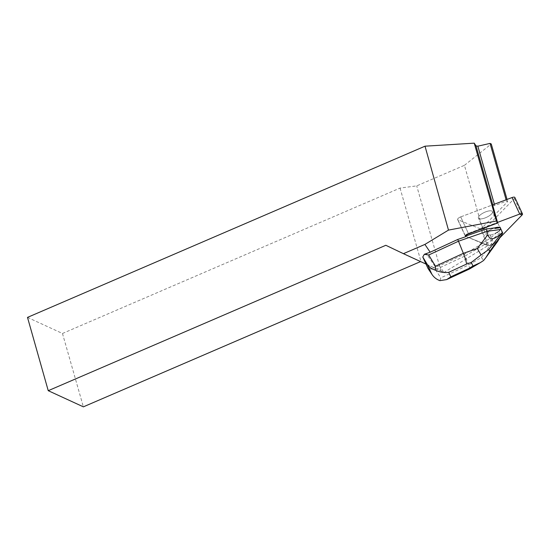 <?xml version="1.0" encoding="UTF-8"?>
<svg xmlns="http://www.w3.org/2000/svg" width="550" height="550" viewBox="0 0 550 550"><rect width="100%" height="100%" fill="white"/><g stroke="black" fill="none" stroke-linecap="round" stroke-linejoin="round"><path stroke-width="0.41" stroke-dasharray="2.75 2.06" d="M491.81 211.008A7.755 2.674 155.1 0 0 483.251 212.967A7.755 2.674 155.1 0 0 478.424 218.116A7.755 2.674 155.1 0 0 486.585 217.284A7.755 2.674 155.1 0 0 492.498 211.599A7.755 2.674 155.1 0 0 491.81 211.008M514.848 197.457A3.231 1.114 -24.9 0 1 514.408 198.488L486.399 227.267A3.231 1.114 -24.9 0 1 481.257 229.206L457.909 219.759A3.231 1.114 -24.9 0 1 457.621 219.512A3.231 1.114 -24.9 0 1 460.707 216.879L491.899 205.136M494.044 243.781L500.149 237.504L494.044 243.781L488.909 245.712L465.561 236.273L488.909 245.712A3.231 1.114 155.1 0 0 494.044 243.781L486.399 227.267M465.479 236.328L465.417 236.191A3.231 1.114 155.1 0 0 465.561 236.273L468.359 233.393L497.523 222.413L468.359 233.393A3.231 1.114 155.1 0 0 465.272 236.026A3.231 1.114 155.1 0 0 465.561 236.273L487.802 245.692L444.111 272.394L385.818 245.286M499.462 227.521A7.755 2.674 155.1 0 0 498.809 227.349A7.755 2.674 155.1 0 1 500.149 228.106A7.755 2.674 155.1 0 0 499.462 227.521M497.014 232.932L496.774 232.409A7.755 2.674 155.1 0 1 486.771 235.221A7.755 2.674 155.1 0 1 486.069 234.63L478.424 218.123L486.069 234.63A7.755 2.674 155.1 0 1 494.704 227.893A7.755 2.674 155.1 0 0 486.069 234.63A7.755 2.674 155.1 0 0 494.237 233.798A7.755 2.674 155.1 0 0 500.149 228.106L492.504 211.606A7.755 2.674 155.1 0 0 484.337 212.438A7.755 2.674 155.1 0 0 478.424 218.123A7.755 2.674 155.1 0 0 479.126 218.721A7.755 2.674 155.1 0 0 487.678 216.755A7.755 2.674 155.1 0 0 492.504 211.606L500.149 228.106A7.755 2.674 155.1 0 1 499.854 229.632L500.094 230.147L497.014 232.932A7.755 2.674 155.1 0 0 500.094 230.147M482.494 243.54L464.42 254.183L439.374 265.767L443.761 272.236L426.002 264.069M439.374 265.767L435.401 266.977L426.209 253.419M443.761 272.236L444.111 272.394M468.6 233.908L460.714 216.886L492.614 204.882L492.965 205.432L494.746 205.528L506.481 201.114L507.671 201.596L482.212 227.748L480.391 228.855L487.802 245.692M480.391 228.855L457.916 219.766L465.561 236.273L457.909 219.759A3.231 1.114 155.1 0 1 457.627 219.519L465.272 236.026M460.714 216.886A3.231 1.114 155.1 0 0 457.627 219.519L465.513 236.541M27.5 317.398L62.473 333.479L400.049 188.079L416.714 185.873L464.434 165.316L482.212 227.748M464.434 165.316L491.26 143.983M507.671 201.596L507.052 199.43M62.473 333.479L83.373 406.842M400.049 188.079L420.949 261.442L420.612 261.587M440.935 270.882L416.714 185.873M486.269 241.986L487.438 246.07M492.965 205.432L492.786 204.806M494.746 205.528L494.368 204.208M506.103 199.788L506.481 201.114M435.401 266.977L431.069 268.978L435.414 269.706L465.224 255.915L464.42 254.183M439.952 280.651L440.832 277.853L468.669 264.976L465.224 255.915L491.246 240.597L490.201 238.343L482.254 243.024M428.141 268.641L431.069 268.978M496.774 232.409L490.201 238.343M469.48 269.019C469.844 268.73 469.576 267.382 468.669 264.976L481.422 257.469L491.762 243.258L491.246 240.597L501.799 231.062L500.761 228.814L499.854 229.632M502.672 232.946L501.799 231.062M491.762 243.258C492.463 246.359 494.395 245.781 497.558 241.526M500.019 227.191L500.761 228.814M481.422 257.469L483.587 260.507M514.408 198.488L522.06 215.002M460.707 216.879L468.359 233.393M481.257 229.206L488.909 245.712M435.414 269.706L440.832 277.853"/><path stroke-width="0.82" d="M491.899 205.136L512.071 197.539A3.231 1.114 -24.9 0 1 514.848 197.457L522.5 213.971A3.231 1.114 155.1 0 0 519.723 214.053L497.523 222.413L519.723 214.053L522.06 215.002L500.149 237.504L522.06 215.002A3.231 1.114 155.1 0 0 522.5 213.971M499.049 227.872L498.809 227.349A7.755 2.674 155.1 0 0 494.704 227.893L494.945 228.415L499.049 227.872A7.755 2.674 155.1 0 0 494.945 228.415M469.459 269.032L468.614 268.593L450.821 276.829L446.703 279.586L439.952 280.651C436.418 279.393 433.641 277.131 431.619 273.866L427.996 268.414L422.764 256.994L427.329 264.495C429.041 267.087 431.633 268.95 435.112 270.084C439.952 272.243 444.496 272.986 448.752 272.312L466.544 264.082C466.359 261.876 465.293 258.301 463.348 253.351L435.511 266.228L428.684 255.008L424.339 254.286L430.183 252.209L457.689 239.484L465.658 236.713L465.479 236.328M426.002 264.069L403.411 253.681L424.902 244.42L430.183 252.209M507.052 199.43L491.26 143.983L490.043 143.406L477.84 146.183L476.004 145.894L474.244 143.158L425.013 146.183L448.484 230.099L496.416 221.011L497.681 222.963L468.6 233.908A3.231 1.114 155.1 0 0 465.513 236.541A3.231 1.114 155.1 0 0 465.658 236.713M448.484 230.099L424.902 244.42M474.244 143.158L496.416 221.011M420.612 261.587L83.373 406.842L48.242 390.686L27.5 317.398L425.013 146.183M48.242 390.686L385.818 245.286L403.411 253.681M497.681 222.963L492.614 204.882M492.786 204.806L476.004 145.894M494.368 204.208L477.84 146.183M490.043 143.406L506.103 199.788M428.684 255.008L458.494 241.216L457.689 239.484M465.513 236.156L485.946 229.054L486.991 231.309L458.494 241.216L463.348 253.351L477.317 248.497L481.058 254.98L471.295 262.426L472.952 266.042L480.384 262.604L483.587 260.507L485.774 257.723L489.706 251.357L488.819 249.411L481.058 254.98M424.339 254.286L422.764 256.994M485.946 229.054L494.704 227.893M488.819 249.411L502.363 232.265L500.019 227.191L498.809 227.349M500.734 233.819C493.921 239.972 489.631 240.268 487.85 234.712L486.991 231.309L501.064 229.446M502.363 232.265L502.672 232.946L501.401 235.283L489.706 251.357M485.774 257.723L497.558 241.526L501.401 235.283M428.072 268.558L431.929 274.347L427.329 264.495M435.511 266.228L435.112 270.084M519.723 214.053L512.071 197.539M466.544 264.082L471.295 262.426M450.821 276.829L448.752 272.312M472.952 266.042L468.614 268.593M487.85 234.712L477.317 248.497M469.349 269.081L446.689 279.565M480.391 262.597L469.583 268.957"/></g></svg>

